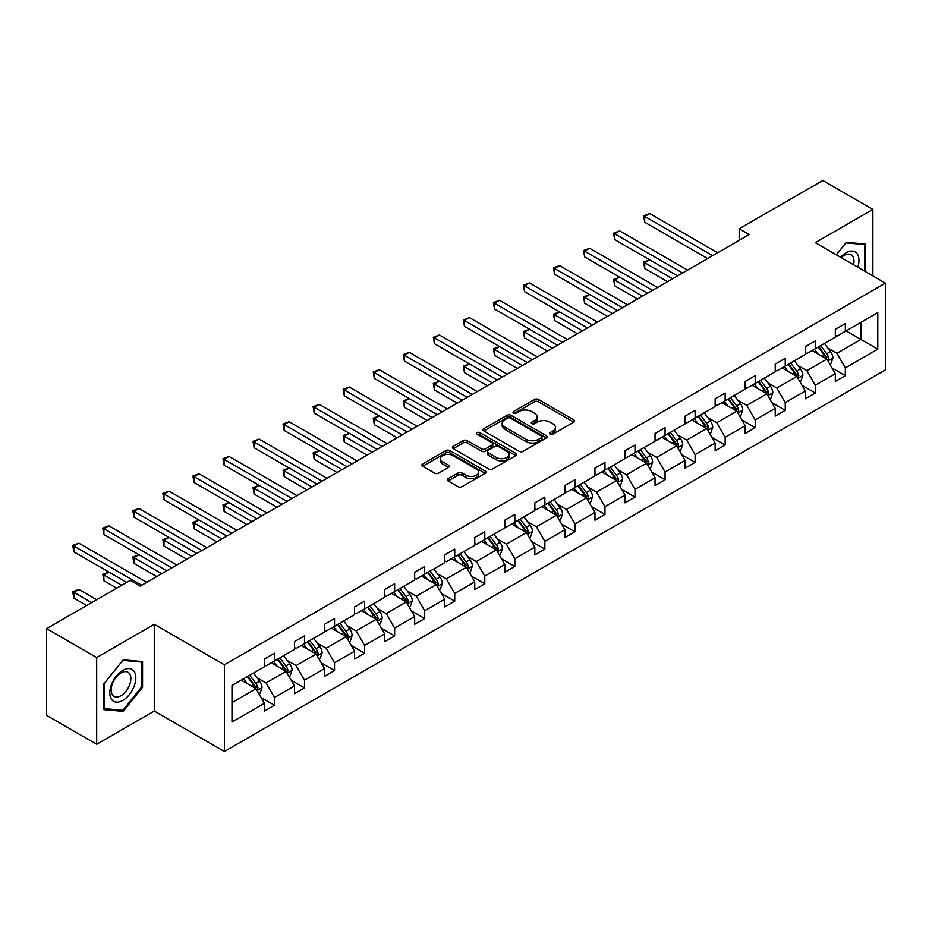 <?xml version="1.0" encoding="UTF-8"?>
<svg xmlns="http://www.w3.org/2000/svg" width="932" height="932" viewBox="0 0 932 932"><rect width="100%" height="100%" fill="white"/><g stroke="black" fill="none" stroke-linecap="round" stroke-linejoin="round"><path stroke-width="1.4" d="M550.136 434.195A1.946 1.118 0 0 0 552.886 434.195L573.774 422.138A2.784 1.608 0 0 0 574.59 421.008A2.784 1.608 0 0 0 573.774 419.866L538.393 399.432A2.784 1.608 0 0 0 534.455 399.432L513.567 411.501A1.946 1.118 0 0 0 512.996 412.293A1.946 1.118 0 0 0 513.567 413.086A1.946 1.118 0 0 0 516.316 413.086L519.019 411.525A8.901 5.138 0 0 1 531.601 411.525L534.56 413.226A8.901 5.138 0 0 1 537.158 416.86A8.901 5.138 0 0 1 534.56 420.495L531.846 422.056A1.946 1.118 0 0 0 531.287 422.848A1.946 1.118 0 0 0 531.846 423.641A1.946 1.118 0 0 0 534.607 423.641L537.31 422.08A8.901 5.138 0 0 1 549.892 422.08L552.839 423.78A8.901 5.138 0 0 1 555.449 427.415A8.901 5.138 0 0 1 552.839 431.05L550.136 432.611A1.946 1.118 0 0 0 549.565 433.403A1.946 1.118 0 0 0 550.136 434.195L550.136 432.611M448.141 478.675A2.784 1.608 0 0 0 447.325 479.805A2.784 1.608 0 0 0 448.141 480.947L458.066 486.679A2.784 1.608 0 0 0 462.004 486.679L485.199 473.281A2.784 1.608 0 0 0 486.015 472.14A2.784 1.608 0 0 0 485.199 471.01L449.807 450.575A2.784 1.608 0 0 0 445.88 450.575L422.674 463.973A2.784 1.608 0 0 0 421.87 465.103A2.784 1.608 0 0 0 422.674 466.245L434.673 473.165A2.784 1.608 0 0 0 438.599 473.165L448.537 467.433A2.784 1.608 0 0 0 449.352 466.303A2.784 1.608 0 0 0 448.537 465.161L442.584 461.724A7.433 4.299 0 0 1 440.405 458.695A7.433 4.299 0 0 1 444.995 454.723A7.433 4.299 0 0 1 453.103 455.655L476.403 469.111A7.433 4.299 0 0 1 478.582 472.14A7.433 4.299 0 0 1 473.992 476.112A7.433 4.299 0 0 1 465.883 475.18L462.004 472.943A2.784 1.608 0 0 0 458.066 472.943L448.141 478.675L448.141 480.947M154.269 624.289L96.683 657.538L46.6 628.634L46.6 715.368L96.683 744.284L154.269 711.034L224.379 751.507L224.379 664.772L154.269 624.289L154.269 711.034M872.876 275.907L872.876 209.409L815.29 242.658L885.4 283.13L224.379 664.772M872.876 209.409L822.805 180.493L739.169 228.771L739.169 240.34M46.6 628.634L130.235 580.345L140.243 586.123L749.188 234.561L739.169 228.771M519.217 451.368A2.784 1.608 0 0 0 523.155 451.368L546.35 437.97A2.784 1.608 0 0 0 547.166 436.84A2.784 1.608 0 0 0 546.35 435.71L510.957 415.276A2.784 1.608 0 0 0 507.031 415.276L483.825 428.662A2.784 1.608 0 0 0 483.009 429.803A2.784 1.608 0 0 0 483.825 430.933L519.217 451.368M477.825 434.627A1.946 1.118 0 0 1 479.794 434.895L479.794 432.588L515.78 453.36A2.784 1.608 0 0 1 516.596 454.49A2.784 1.608 0 0 1 515.78 455.632L492.574 469.017A2.784 1.608 0 0 1 488.648 469.017L453.255 448.583L453.255 446.323A2.784 1.608 0 0 0 452.439 447.453A2.784 1.608 0 0 0 453.255 448.583M453.255 446.323L463.181 440.591A2.784 1.608 0 0 1 467.118 440.591L481.471 448.875A2.784 1.608 0 0 0 485.397 448.875L491.991 445.065A2.784 1.608 0 0 0 492.807 443.935A2.784 1.608 0 0 0 491.991 442.805L477.044 434.172A1.946 1.118 0 0 1 476.473 433.38A1.946 1.118 0 0 1 477.673 432.343A1.946 1.118 0 0 1 479.794 432.588M96.683 657.538L96.683 744.284M231.986 685.474L264.443 666.741L264.443 658.982L274.451 653.204L274.451 660.951L294.489 649.394L294.489 641.635L304.496 635.857L304.496 643.604L324.534 632.036L324.534 624.289L334.541 618.51L334.541 626.257L354.579 614.689L354.579 606.942L364.598 601.163L364.598 608.911L384.625 597.342L384.625 589.595L394.644 583.816L394.644 591.564L414.67 579.995L414.67 572.248L424.689 566.47L424.689 574.217L444.715 562.648L444.715 554.901L454.734 549.123L454.734 556.87L474.761 545.302L474.761 537.554L484.78 531.776L484.78 539.523L504.806 527.955L504.806 520.207L514.825 514.429L514.825 522.176L534.851 510.608L534.851 502.861L544.87 497.082L544.87 504.829L564.909 493.261L564.909 485.514L574.916 479.735L574.916 487.483L594.954 475.914L594.954 468.167L604.961 462.388L604.961 470.136L624.999 458.567L624.999 450.82L635.007 445.042L635.007 452.789L655.045 441.22L655.045 433.473L665.064 427.695L665.064 435.442L685.09 423.874L685.09 416.126L695.109 410.348L695.109 418.095L715.135 406.527L715.135 398.78L725.154 393.001L725.154 400.748L745.181 389.18L745.181 381.433L755.2 375.654L755.2 383.402L775.226 371.833L775.226 364.086L785.245 358.307L785.245 366.055L805.271 354.486L805.271 346.739L815.29 340.961L815.29 348.708L835.317 337.139L835.317 329.392L845.336 323.602L845.336 331.361L877.793 312.616L877.793 349.162L845.336 367.907L845.336 375.654L835.317 381.433L835.317 373.685L815.29 385.254L815.29 393.001L805.271 398.78L805.271 391.032L785.245 402.601L785.245 410.348L775.226 416.126L775.226 408.379L755.2 419.948L755.2 427.695L745.181 433.473L745.181 425.726L725.154 437.294L725.154 445.042L715.135 450.82L715.135 443.073L695.109 454.641L695.109 462.388L685.09 468.167L685.09 460.42L665.064 471.988L665.064 479.735L655.045 485.514L655.045 477.767L635.007 489.335L635.007 497.082L624.999 502.861L624.999 495.113L604.961 506.682L604.961 514.429L594.954 520.207L594.954 512.46L574.916 524.029L574.916 531.776L564.909 537.554L564.909 529.807L544.87 541.375L544.87 549.123L534.851 554.901L534.851 547.154L514.825 558.722L514.825 566.47L504.806 572.248L504.806 564.501L484.78 576.069L484.78 583.816L474.761 589.595L474.761 581.848L454.734 593.416L454.734 601.163L444.715 606.942L444.715 599.194L424.689 610.763L424.689 618.51L414.67 624.289L414.67 616.541L394.644 628.11L394.644 635.857L384.625 641.635L384.625 633.888L364.598 645.457L364.598 653.204L354.579 658.994L354.579 651.235L334.541 662.803L334.541 670.551L324.534 676.341L324.534 668.582L304.496 680.15L304.496 687.898L294.489 693.688L294.489 685.929L274.451 697.497L274.451 705.244L264.443 711.034L264.443 703.287L231.986 722.02L231.986 685.474M224.379 751.507L885.4 369.864L885.4 283.13M271.247 662.803L286.066 671.366L266.039 682.923L257.092 677.762M266.039 682.923L274.451 697.497M286.066 671.366L294.489 685.929M264.443 664.889L266.039 665.809L274.451 660.951M301.292 645.457L316.123 654.019L296.085 665.576L287.138 660.415M296.085 665.576L304.496 680.15M316.123 654.019L324.534 668.582M294.489 647.542L296.085 648.462L304.496 643.604M331.338 628.11L346.168 636.673L326.13 648.229L317.183 643.068M326.13 648.229L334.541 662.803M346.168 636.673L354.579 651.235M324.534 630.195L326.13 631.115L334.541 626.257M361.383 610.763L376.213 619.326L356.175 630.882L347.228 625.721M356.175 630.882L364.598 645.457M376.213 619.326L384.625 633.888M354.579 612.848L356.175 613.769L364.598 608.911M391.428 593.416L406.259 601.979L386.221 613.536L377.274 608.375M386.221 613.536L394.644 628.11M406.259 601.979L414.67 616.541M384.625 595.501L386.221 596.422L394.644 591.564M421.485 576.069L436.304 584.632L416.278 596.189L407.319 591.028M416.278 596.189L424.689 610.763M436.304 584.632L444.715 599.194M414.67 578.155L416.278 579.075L424.689 574.217M451.531 558.722L466.35 567.273L446.323 578.842L437.364 573.681M446.323 578.842L454.734 593.416M466.35 567.273L474.761 581.848M444.715 560.808L446.323 561.728L454.734 556.87M481.576 541.375L496.395 549.927L476.368 561.495L467.421 556.334M476.368 561.495L484.78 576.069M496.395 549.927L504.806 564.501M474.761 543.461L476.368 544.381L484.78 539.523M511.621 524.029L526.44 532.58L506.414 544.148L497.467 538.987M506.414 544.148L514.825 558.722M526.44 532.58L534.851 547.154M504.806 526.102L506.414 527.034L514.825 522.176M541.667 506.682L556.486 515.233L536.459 526.801L527.512 521.64M536.459 526.801L544.87 541.375M556.486 515.233L564.909 529.807M534.851 508.755L536.459 509.688L544.87 504.829M571.712 489.335L586.543 497.886L566.505 509.455L557.557 504.294M566.505 509.455L574.916 524.029M586.543 497.886L594.954 512.46M564.909 491.409L566.505 492.341L574.916 487.483M601.757 471.988L616.588 480.539L596.55 492.108L587.603 486.935M596.55 492.108L604.961 506.682M616.588 480.539L624.999 495.113M594.954 474.062L596.55 474.994L604.961 470.136M631.803 454.641L646.633 463.192L626.595 474.761L617.648 469.588M626.595 474.761L635.007 489.335M646.633 463.192L655.045 477.767M624.999 456.715L626.595 457.647L635.007 452.789M661.848 437.294L676.679 445.846L656.641 457.414L647.693 452.241M656.641 457.414L665.064 471.988M676.679 445.846L685.09 460.42M655.045 439.368L656.641 440.3L665.064 435.442M691.905 419.948L706.724 428.499L686.698 440.067L677.739 434.895M686.698 440.067L695.109 454.641M706.724 428.499L715.135 443.073M685.09 422.021L686.698 422.953L695.109 418.095M721.951 402.601L736.769 411.152L716.743 422.72L707.784 417.548M716.743 422.72L725.154 437.294M736.769 411.152L745.181 425.726M715.135 404.674L716.743 405.606L725.154 400.748M751.996 385.254L766.815 393.805L746.788 405.373L737.829 400.201M746.788 405.373L755.2 419.948M766.815 393.805L775.226 408.379M745.181 387.328L746.788 388.26L755.2 383.402M782.041 367.907L796.86 376.458L776.834 388.027L767.886 382.854M776.834 388.027L785.245 402.601M796.86 376.458L805.271 391.032M775.226 369.981L776.834 370.913L785.245 366.055M812.087 350.548L826.905 359.111L806.879 370.68L797.932 365.507M806.879 370.68L815.29 385.254M826.905 359.111L835.317 373.685M805.271 352.634L806.879 353.566L815.29 348.708M846.139 330.895L860.958 339.458L836.924 353.333L827.977 348.16M836.924 353.333L845.336 367.907M877.793 349.162L860.958 339.458L860.958 322.332L877.793 312.616M835.317 335.287L836.924 336.219L845.336 331.361M231.986 702.588L256.02 688.713L241.202 680.15M256.02 688.713L264.443 703.287M832.02 367.965L845.336 375.654M801.974 385.312L815.29 393.001M771.929 402.659L785.245 410.348M741.872 420.006L755.2 427.695M711.827 437.353L725.154 445.042M681.781 454.7L695.109 462.388M651.736 472.046L665.064 479.735M621.691 489.393L635.007 497.082M591.645 506.74L604.961 514.429M561.6 524.087L574.916 531.776M531.555 541.434L544.87 549.123M501.509 558.781L514.825 566.47M471.464 576.127L484.78 583.816M441.407 593.474L454.734 601.163M411.362 610.821L424.689 618.51M381.316 628.168L394.644 635.857M351.271 645.515L364.598 653.204M321.225 662.862L334.541 670.551M291.18 680.209L304.496 687.898M261.135 697.555L274.451 705.244M864.616 271.13L865.665 269.826L865.665 244.056L846.338 242.32L836.319 254.797M142.549 687.315L142.549 661.545L123.222 659.809L103.883 683.855L103.883 709.636L123.222 711.361L142.549 687.315L141.548 686.733M550.917 434.475L552.839 433.368A8.901 5.138 0 0 0 555.449 429.734L555.449 427.415M537.158 416.86L537.158 419.179A8.901 5.138 0 0 1 534.56 422.802L532.626 423.92M573.774 419.866L573.774 422.138L538.393 401.75A2.784 1.608 0 0 0 534.455 401.75L514.347 413.365M546.35 435.71L546.35 437.97L510.957 417.583A2.784 1.608 0 0 0 507.031 417.583L483.859 430.957M541.434 437.632A1.946 1.118 0 0 0 542.005 436.84A1.946 1.118 0 0 0 541.434 436.048L510.375 418.107A1.946 1.118 0 0 0 507.614 418.107L504.771 419.761A8.901 5.138 0 0 0 502.162 423.384A8.901 5.138 0 0 0 504.771 427.019L525.998 439.275A8.901 5.138 0 0 0 538.58 439.275L541.434 437.632L541.434 439.951A1.946 1.118 0 0 0 542.005 439.158L542.005 436.84M502.162 423.384L502.162 425.703A8.901 5.138 0 0 0 504.771 429.337L504.771 427.019M541.434 439.951L538.58 441.593A8.901 5.138 0 0 1 525.998 441.593L504.771 429.337M453.29 448.607L463.181 442.898L463.181 440.591M492.807 443.935L492.807 446.253A2.784 1.608 0 0 1 491.991 447.383L485.397 451.181A2.784 1.608 0 0 1 481.471 451.181L467.118 442.898A2.784 1.608 0 0 0 463.181 442.898M479.794 434.895L515.745 455.643M496.36 457.472A7.433 4.299 0 0 0 504.468 458.404A7.433 4.299 0 0 0 509.058 454.432A7.433 4.299 0 0 0 506.88 451.403L498.667 446.661A2.784 1.608 0 0 0 494.741 446.661L488.158 450.459A2.784 1.608 0 0 0 487.343 451.601A2.784 1.608 0 0 0 488.158 452.731L496.36 457.472L496.36 459.779A7.433 4.299 0 0 0 504.468 460.711A7.433 4.299 0 0 0 509.058 456.75L509.058 454.432M487.343 451.601L487.343 453.907A2.784 1.608 0 0 0 488.158 455.049L488.158 452.731M496.36 459.779L488.158 455.049M478.582 472.14L478.582 474.458A7.433 4.299 0 0 1 473.992 478.419A7.433 4.299 0 0 1 465.883 477.499L462.004 475.25A2.784 1.608 0 0 0 458.066 475.25L448.175 480.959M440.405 458.695L440.405 461.002A7.433 4.299 0 0 0 442.584 464.043L442.584 461.724M448.537 465.161L448.537 467.433L442.584 464.043M485.164 473.305L449.807 452.894A2.784 1.608 0 0 0 445.88 452.894L422.72 466.268M864.663 269.243L865.665 269.826M121.172 710.184L123.222 711.361M829.911 364.319L830.913 363.736L832.917 357.958A7.503 4.334 -120 0 0 830.517 351.562L824.424 343.43M817.958 353.95L814.417 349.209M813.217 351.201L812.529 350.292M687.595 270.117L619.687 230.915L614.677 233.804L614.677 239.594L677.576 275.907L649.732 259.83L644.723 262.719L644.723 268.498L667.557 281.685M827.744 360.567L828.863 358.272A7.503 4.334 -120 0 0 826.719 353.764L820.626 345.621M818.739 346.716L825.286 355.453A3.821 2.213 60 0 1 825.985 356.607L828.863 358.272M818.214 347.019L824.307 355.15A7.503 4.334 60 0 1 826.183 358.692M644.723 268.498L643.628 262.078L672.566 278.796M643.628 262.078L649.732 259.83M712.631 255.659L644.723 216.457L649.732 213.568L717.64 252.77M707.621 258.56L644.723 222.247L644.723 216.457L643.628 215.828L649.732 213.568M644.723 222.247L643.628 215.828M799.866 381.666L800.868 381.083L802.871 375.305A7.503 4.334 -120 0 0 800.472 368.909L794.379 360.777M787.913 371.297L784.371 366.556M783.171 368.548L782.484 367.639M657.549 287.464L589.641 248.262L584.632 251.151L584.632 256.941L647.53 293.254L619.687 277.177L614.677 280.066L614.677 285.844L637.511 299.032M797.699 377.914L798.817 375.619A7.503 4.334 -120 0 0 796.674 371.111L790.581 362.967M788.693 364.062L795.241 372.8A3.821 2.213 60 0 1 795.94 373.953L798.817 375.619M788.169 364.365L794.262 372.497A7.503 4.334 60 0 1 796.138 376.039M614.677 285.844L613.582 279.425L642.521 296.143M613.582 279.425L619.687 277.177M769.82 399.012L770.822 398.43L772.826 392.652A7.503 4.334 -120 0 0 770.426 386.256L764.333 378.124M757.867 388.644L754.314 383.902M753.114 385.895L752.439 384.986M627.504 304.811L559.596 265.608L554.587 268.498L554.587 274.288L617.485 310.601L589.641 294.524L584.632 297.413L584.632 303.191L607.466 316.379M767.653 395.261L768.772 392.966A7.503 4.334 -120 0 0 766.628 388.458L760.524 380.326M758.648 381.409L765.195 390.147A3.821 2.213 60 0 1 765.894 391.3L768.772 392.966M758.124 381.712L764.217 389.844A7.503 4.334 60 0 1 766.092 393.386M584.632 303.191L583.537 296.784L612.475 313.49M583.537 296.784L589.641 294.524M682.585 273.006L613.582 233.175L619.687 230.915M614.677 239.594L613.582 233.175M652.54 290.365L583.537 250.522L589.641 248.262M584.632 256.941L583.537 250.522M857.801 267.204A18.419 10.636 120 0 0 855.145 251.92A18.419 10.636 120 0 0 840.582 257.255M853.537 264.735A13.945 8.05 120 0 0 851.079 254.739A13.945 8.05 120 0 0 841.2 257.616M836.354 254.82L845.941 242.891L864.663 244.568L864.663 269.534L863.778 270.641M863.428 243.846L864.663 244.568M134.091 686.36A18.419 10.636 120 0 0 129.327 668.582A18.419 10.636 120 0 0 111.537 684.344A18.419 10.636 120 0 0 116.314 702.134A18.419 10.636 120 0 0 134.091 686.36M129.525 685.067A13.945 8.05 120 0 0 127.964 672.228A13.945 8.05 120 0 0 112.457 683.54A13.945 8.05 120 0 0 114.019 696.379A13.945 8.05 120 0 0 129.525 685.067M104.093 708.658L104.093 683.68L122.814 660.38L141.548 662.058L141.548 687.024L122.814 710.324L103.883 708.541M140.301 661.336L141.548 662.058M739.775 416.359L740.777 415.777L742.781 409.998A7.503 4.334 -120 0 0 740.381 403.603L734.288 395.471M727.822 405.991L724.269 401.249M723.069 403.241L722.393 402.333M597.459 322.157L529.551 282.955L524.541 285.844L524.541 291.634L587.44 327.947L559.596 311.87L554.587 314.76L554.587 320.538L577.421 333.726M737.608 412.608L738.727 410.313A7.503 4.334 -120 0 0 736.571 405.804L730.478 397.673M728.603 398.756L735.15 407.494A3.821 2.213 60 0 1 735.837 408.659L738.727 410.313M728.078 399.059L734.171 407.191A7.503 4.334 60 0 1 736.047 410.732M554.587 320.538L553.48 314.131L582.43 330.837M553.48 314.131L559.596 311.87M622.494 307.711L553.48 267.868L559.596 265.608M554.587 274.288L553.48 267.868M709.73 433.706L710.732 433.124L712.735 427.345A7.503 4.334 -120 0 0 710.335 420.949L704.243 412.818M697.777 423.338L694.223 418.596M693.024 420.588L692.348 419.691M567.402 339.504L499.505 300.302L494.496 303.191L494.496 308.981L557.394 345.294L529.551 329.217L524.541 332.107L524.541 337.897L547.375 351.073M707.563 429.955L708.681 427.66A7.503 4.334 -120 0 0 706.526 423.151L700.433 415.02M698.557 416.103L705.105 424.841A3.821 2.213 60 0 1 705.792 426.006L708.681 427.66M698.033 416.406L704.126 424.538A7.503 4.334 60 0 1 706.002 428.079M524.541 337.897L523.435 331.477L552.385 348.184M523.435 331.477L529.551 329.217M592.449 325.058L523.435 285.215L529.551 282.955M524.541 291.634L523.435 285.215M679.684 451.053L680.686 450.471L682.69 444.692A7.503 4.334 -120 0 0 680.29 438.296L674.197 430.165M667.731 440.685L664.178 435.943M662.978 437.935L662.303 437.038M537.356 356.851L469.46 317.649L464.451 320.538L464.451 326.328L527.349 362.641L499.505 346.564L494.496 349.453L494.496 355.243L517.33 368.42M677.517 447.302L678.636 445.007A7.503 4.334 -120 0 0 676.481 440.498L670.388 432.366M668.512 433.45L675.059 442.187A3.821 2.213 60 0 1 675.747 443.352L678.636 445.007M667.988 433.753L674.081 441.885A7.503 4.334 60 0 1 675.945 445.426M494.496 355.243L493.389 348.824L522.339 365.53M493.389 348.824L499.505 346.564M562.404 342.405L493.389 302.562L499.505 300.302M494.496 308.981L493.389 302.562M649.639 468.4L650.641 467.817L652.633 462.039A7.503 4.334 -120 0 0 650.245 455.643L644.152 447.511M637.674 458.031L634.133 453.29M632.933 455.282L632.257 454.385M507.311 374.198L439.403 334.996L434.405 337.885L434.405 343.675L497.304 379.988L469.46 363.911L464.451 366.8L464.451 372.59L487.285 385.766M647.472 464.649L648.59 462.354A7.503 4.334 -120 0 0 646.435 457.845L640.342 449.713M638.467 450.797L645.014 459.534A3.821 2.213 60 0 1 645.701 460.699L648.59 462.354M637.942 451.1L644.035 459.231A7.503 4.334 60 0 1 645.899 462.773M464.451 372.59L463.344 366.171L492.294 382.877M463.344 366.171L469.46 363.911M619.594 485.747L620.584 485.164L622.588 479.386A7.503 4.334 -120 0 0 620.199 472.99L614.106 464.858M607.629 475.378L604.087 470.637M602.888 472.64L602.212 471.732M477.266 391.557L409.358 352.343L404.36 355.232L404.36 361.022L467.247 397.335L439.403 381.258L434.405 384.147L434.405 389.937L457.239 403.113M617.427 481.995L618.533 479.7A7.503 4.334 -120 0 0 616.39 475.192L610.297 467.06M608.421 468.144L614.957 476.881A3.821 2.213 60 0 1 615.656 478.046L618.533 479.7M607.897 468.447L613.99 476.578A7.503 4.334 60 0 1 615.854 480.12M434.405 389.937L433.298 383.518L462.249 400.224M433.298 383.518L439.403 381.258M589.537 503.094L590.538 502.511L592.542 496.733A7.503 4.334 -120 0 0 590.154 490.337L584.061 482.205M577.584 492.725L574.042 487.984M572.842 489.987L572.155 489.079M447.22 408.903L379.312 369.689L374.303 372.59L374.303 378.369L437.201 414.682L409.358 398.605L404.36 401.494L404.36 407.284L427.194 420.46M587.381 499.342L588.488 497.059A7.503 4.334 -120 0 0 586.345 492.539L580.252 484.407M578.364 485.49L584.912 494.228A3.821 2.213 60 0 1 585.611 495.393L588.488 497.059M577.852 485.793L583.945 493.925A7.503 4.334 60 0 1 585.809 497.467M404.36 407.284L403.253 400.865L432.192 417.571M403.253 400.865L409.358 398.605M559.491 520.44L560.493 519.858L562.497 514.08A7.503 4.334 -120 0 0 560.109 507.684L554.004 499.552M547.538 510.072L543.997 505.33M542.797 507.334L542.109 506.425M417.175 426.25L349.267 387.036L344.257 389.937L344.257 395.716L407.156 432.029L379.312 415.952L374.303 418.841L374.303 424.631L397.137 437.807M557.324 516.689L558.443 514.406A7.503 4.334 -120 0 0 556.299 509.886L550.206 501.754M548.319 502.837L554.866 511.575A3.821 2.213 60 0 1 555.565 512.74L558.443 514.406M547.795 503.14L553.899 511.272A7.503 4.334 60 0 1 555.763 514.813M374.303 424.631L373.208 418.212L402.146 434.918M373.208 418.212L379.312 415.952M529.446 537.787L530.448 537.216L532.452 531.426A7.503 4.334 -120 0 0 530.052 525.031L523.959 516.899M517.493 527.419L513.951 522.677M512.751 524.681L512.064 523.772M387.13 443.597L319.222 404.383L314.212 407.284L314.212 413.062L377.111 449.375L349.267 433.298L344.257 436.188L344.257 441.978L367.092 455.154M527.279 534.036L528.397 531.753A7.503 4.334 -120 0 0 526.254 527.232L520.161 519.101M518.274 520.184L524.821 528.922A3.821 2.213 60 0 1 525.52 530.087L528.397 531.753M517.749 520.487L523.842 528.619A7.503 4.334 60 0 1 525.718 532.16M344.257 441.978L343.162 435.559L372.101 452.265M343.162 435.559L349.267 433.298M499.401 555.134L500.402 554.563L502.406 548.773A7.503 4.334 -120 0 0 500.006 542.377L493.913 534.246M487.448 544.766L483.906 540.036M482.694 542.028L482.019 541.119M357.084 460.944L289.176 421.73L284.167 424.631L284.167 430.409L347.065 466.722L319.222 450.645L314.212 453.535L314.212 459.325L337.046 472.501M497.234 551.383L498.352 549.099A7.503 4.334 -120 0 0 496.208 544.579L490.115 536.448M488.228 537.531L494.776 546.269A3.821 2.213 60 0 1 495.475 547.433L498.352 549.099M487.704 537.834L493.797 545.966A7.503 4.334 60 0 1 495.673 549.507M314.212 459.325L313.117 452.905L342.056 469.612M313.117 452.905L319.222 450.645M469.355 572.481L470.357 571.91L472.361 566.12A7.503 4.334 -120 0 0 469.961 559.724L463.868 551.593M457.402 562.113L453.849 557.383M452.649 559.375L451.973 558.466M327.039 478.291L259.131 439.077L254.121 441.978L254.121 447.756L317.02 484.069L289.176 467.992L284.167 470.881L284.167 476.671L307.001 489.848M467.188 568.73L468.307 566.446A7.503 4.334 -120 0 0 466.163 561.926L460.058 553.794M458.183 554.878L464.73 563.615A3.821 2.213 60 0 1 465.429 564.78L468.307 566.446M457.659 555.181L463.752 563.312A7.503 4.334 60 0 1 465.627 566.854M284.167 476.671L283.072 470.252L312.01 486.958M283.072 470.252L289.176 467.992M439.31 589.828L440.312 589.257L442.316 583.467A7.503 4.334 -120 0 0 439.916 577.083L433.823 568.939M427.357 579.459L423.804 574.729M422.604 576.722L421.928 575.813M296.993 495.638L229.086 456.435L224.076 459.325L224.076 465.103L286.974 501.416L259.131 485.339L254.121 488.228L254.121 494.018L276.955 507.194M437.143 586.077L438.261 583.793A7.503 4.334 -120 0 0 436.106 579.273L430.013 571.141M428.137 572.225L434.685 580.962A3.821 2.213 60 0 1 435.372 582.127L438.261 583.793M427.613 572.528L433.706 580.659A7.503 4.334 60 0 1 435.582 584.213M254.121 494.018L253.015 487.599L281.965 504.305M253.015 487.599L259.131 485.339M409.264 607.175L410.266 606.604L412.27 600.814A7.503 4.334 -120 0 0 409.87 594.43L403.777 586.286M397.312 596.806L393.758 592.076M392.558 594.068L391.883 593.16M266.936 512.984L199.04 473.782L194.031 476.671L194.031 482.45L256.929 518.763L229.086 502.686L224.076 505.587L224.076 511.365L246.91 524.541M407.098 603.423L408.216 601.14A7.503 4.334 -120 0 0 406.061 596.62L399.968 588.488M398.092 589.572L404.639 598.309A3.821 2.213 60 0 1 405.327 599.474L408.216 601.14M397.568 589.874L403.661 598.006A7.503 4.334 60 0 1 405.537 601.559M224.076 511.365L222.969 504.946L251.92 521.652M222.969 504.946L229.086 502.686M379.219 624.522L380.221 623.951L382.225 618.161A7.503 4.334 -120 0 0 379.825 611.776L373.732 603.633M367.266 614.153L363.713 609.423M362.513 611.415L361.837 610.507M236.891 530.331L168.995 491.129L163.985 494.018L163.985 499.797L226.884 536.11L199.04 520.033L194.031 522.934L194.031 528.712L216.865 541.9M377.052 620.77L378.171 618.487A7.503 4.334 -120 0 0 376.015 613.967L369.922 605.835M368.047 606.918L374.594 615.656A3.821 2.213 60 0 1 375.281 616.821L378.171 618.487M367.523 607.221L373.615 615.353A7.503 4.334 60 0 1 375.48 618.906M194.031 528.712L192.924 522.293L221.874 538.999M192.924 522.293L199.04 520.033M349.174 641.868L350.176 641.298L352.168 635.508A7.503 4.334 -120 0 0 349.78 629.123L343.687 620.98M337.209 631.5L333.668 626.77M332.468 628.762L331.792 627.853M206.846 547.678L138.938 508.476L133.94 511.365L133.94 517.144L196.827 553.457L168.995 537.38L163.985 540.28L163.985 546.059L186.819 559.247M347.007 638.117L348.125 635.834A7.503 4.334 -120 0 0 345.97 631.313L339.877 623.182M338.001 624.265L344.537 633.003A3.821 2.213 60 0 1 345.236 634.168L348.125 635.834M337.477 624.568L343.57 632.7A7.503 4.334 60 0 1 345.434 636.253M163.985 546.059L162.879 539.64L191.829 556.346M162.879 539.64L168.995 537.38M319.117 659.215L320.119 658.644L322.123 652.854A7.503 4.334 -120 0 0 319.734 646.47L313.641 638.327M307.164 648.847L303.622 644.117M302.422 646.109L301.735 645.2M176.8 565.025L108.893 525.823L103.883 528.712L103.883 534.49L166.781 570.803L138.938 554.726L133.94 557.627L133.94 563.406L156.774 576.593M316.962 655.464L318.068 653.181A7.503 4.334 -120 0 0 315.925 648.66L309.832 640.529M307.944 641.612L314.492 650.35A3.821 2.213 60 0 1 315.191 651.515L318.068 653.181M307.432 641.915L313.525 650.047A7.503 4.334 60 0 1 315.389 653.6M133.94 563.406L132.833 556.987L161.772 573.693M132.833 556.987L138.938 554.726M289.071 676.562L290.073 675.991L292.077 670.201A7.503 4.334 -120 0 0 289.689 663.817L283.596 655.674M277.119 666.194L273.577 661.464M272.377 663.456L271.69 662.547M146.755 582.372L78.847 543.17L73.838 546.059L73.838 551.837L126.729 582.372L108.893 572.073L103.883 574.974L103.883 580.753L116.71 588.15M286.905 672.811L288.023 670.527A7.503 4.334 -120 0 0 285.879 666.007L279.786 657.876M277.899 658.959L284.446 667.696A3.821 2.213 60 0 1 285.145 668.861L288.023 670.527M277.375 659.262L283.479 667.394A7.503 4.334 60 0 1 285.343 670.947M103.883 580.753L102.788 574.333L121.719 585.261M102.788 574.333L108.893 572.073M259.026 693.909L260.028 693.338L262.032 687.548A7.503 4.334 -120 0 0 259.632 681.164L253.539 673.021M247.073 683.54L243.532 678.811M242.332 680.803L241.644 679.894M96.672 599.719L78.847 589.42L73.838 592.321L73.838 598.099L86.664 605.497M256.859 690.158L257.978 687.874A7.503 4.334 -120 0 0 255.834 683.354L249.741 675.222M247.854 676.306L254.401 685.043A3.821 2.213 60 0 1 255.1 686.208L257.978 687.874M247.33 676.609L253.422 684.74A7.503 4.334 60 0 1 255.298 688.294M73.838 598.099L72.743 591.68L91.674 602.608M72.743 591.68L78.847 589.42M532.358 359.752L463.344 319.909L469.46 317.649M464.451 326.328L463.344 319.909M502.301 377.099L433.298 337.256L439.403 334.996M434.405 343.675L433.298 337.256M472.256 394.446L403.253 354.603L409.358 352.343M404.36 361.022L403.253 354.603M442.211 411.793L373.208 371.95L379.312 369.689M374.303 378.369L373.208 371.95M412.165 429.139L343.162 389.296L349.267 387.036M344.257 395.716L343.162 389.296M382.12 446.486L313.117 406.643L319.222 404.383M314.212 413.062L313.117 406.643M352.075 463.833L283.072 423.99L289.176 421.73M284.167 430.409L283.072 423.99M322.029 481.18L253.015 441.337L259.131 439.077M254.121 447.756L253.015 441.337M291.984 498.527L222.969 458.684L229.086 456.435M224.076 465.103L222.969 458.684M261.939 515.874L192.924 476.031L199.04 473.782M194.031 482.45L192.924 476.031M231.882 533.221L162.879 493.377L168.995 491.129M163.985 499.797L162.879 493.377M201.836 550.567L132.833 510.724L138.938 508.476M133.94 517.144L132.833 510.724M171.791 567.914L102.788 528.071L108.893 525.823M103.883 534.49L102.788 528.071M141.746 585.261L72.743 545.418L78.847 543.17M73.838 551.837L72.743 545.418M552.839 433.368L552.839 431.05M531.846 423.641L531.846 422.056M534.56 422.802L534.56 420.495M513.567 413.086L513.567 411.501M534.455 401.75L534.455 399.432M538.393 401.75L538.393 399.432M483.825 430.933L483.825 428.662M507.031 417.583L507.031 415.276M510.957 417.583L510.957 415.276M525.998 441.593L525.998 439.275M538.58 441.593L538.58 439.275M467.118 442.898L467.118 440.591M481.471 451.181L481.471 448.875M485.397 451.181L485.397 448.875M491.991 447.383L491.991 445.065M515.78 455.632L515.78 453.36M458.066 475.25L458.066 472.943M462.004 475.25L462.004 472.943M465.883 477.499L465.883 475.18M422.674 466.245L422.674 463.973M445.88 452.894L445.88 450.575M449.807 452.894L449.807 450.575M485.199 473.281L485.199 471.01M827.966 360.929L832.87 358.098M826.719 353.764L830.517 351.562M822.175 356.385L824.307 355.15M797.92 378.276L802.825 375.445M796.674 371.111L800.472 368.909M792.13 373.732L794.262 372.497M767.863 395.634L772.779 392.791M766.628 388.458L770.426 386.256M762.085 391.079L764.217 389.844M737.818 412.981L742.734 410.138M736.571 405.804L740.381 403.603M732.039 408.426L734.171 407.191M707.772 430.328L712.677 427.485M706.526 423.151L710.335 420.949M701.994 425.773L704.126 424.538M677.727 447.675L682.632 444.832M676.481 440.498L680.29 438.296M671.949 443.119L674.081 441.885M647.682 465.021L652.586 462.179M646.435 457.845L650.245 455.643M641.903 460.466L644.035 459.231M617.636 482.368L622.541 479.526M616.39 475.192L620.199 472.99M611.846 477.813L613.99 476.578M587.591 499.715L592.496 496.873M586.345 492.539L590.154 490.337M581.801 495.16L583.945 493.925M557.546 517.062L562.45 514.231M556.299 509.886L560.109 507.684M551.756 512.507L553.899 511.272M527.5 534.409L532.405 531.578M526.254 527.232L530.052 525.031M521.71 529.854L523.842 528.619M497.443 551.756L502.36 548.925M496.208 544.579L500.006 542.377M491.665 547.201L493.797 545.966M467.398 569.102L472.314 566.272M466.163 561.926L469.961 559.724M461.62 564.547L463.752 563.312M437.353 586.449L442.269 583.618M436.106 579.273L439.916 577.083M431.574 581.894L433.706 580.659M407.307 603.796L412.212 600.965M406.061 596.62L409.87 594.43M401.529 599.241L403.661 598.006M377.262 621.143L382.167 618.312M376.015 613.967L379.825 611.776M371.484 616.588L373.615 615.353M347.217 638.49L352.121 635.659M345.97 631.313L349.78 629.123M341.438 633.935L343.57 632.7M317.171 655.837L322.076 653.006M315.925 648.66L319.734 646.47M311.381 651.282L313.525 650.047M287.126 673.184L292.031 670.353M285.879 666.007L289.689 663.817M281.336 668.628L283.479 667.394M257.081 690.53L261.985 687.699M255.834 683.354L259.632 681.164M251.29 685.975L253.422 684.74"/></g></svg>

